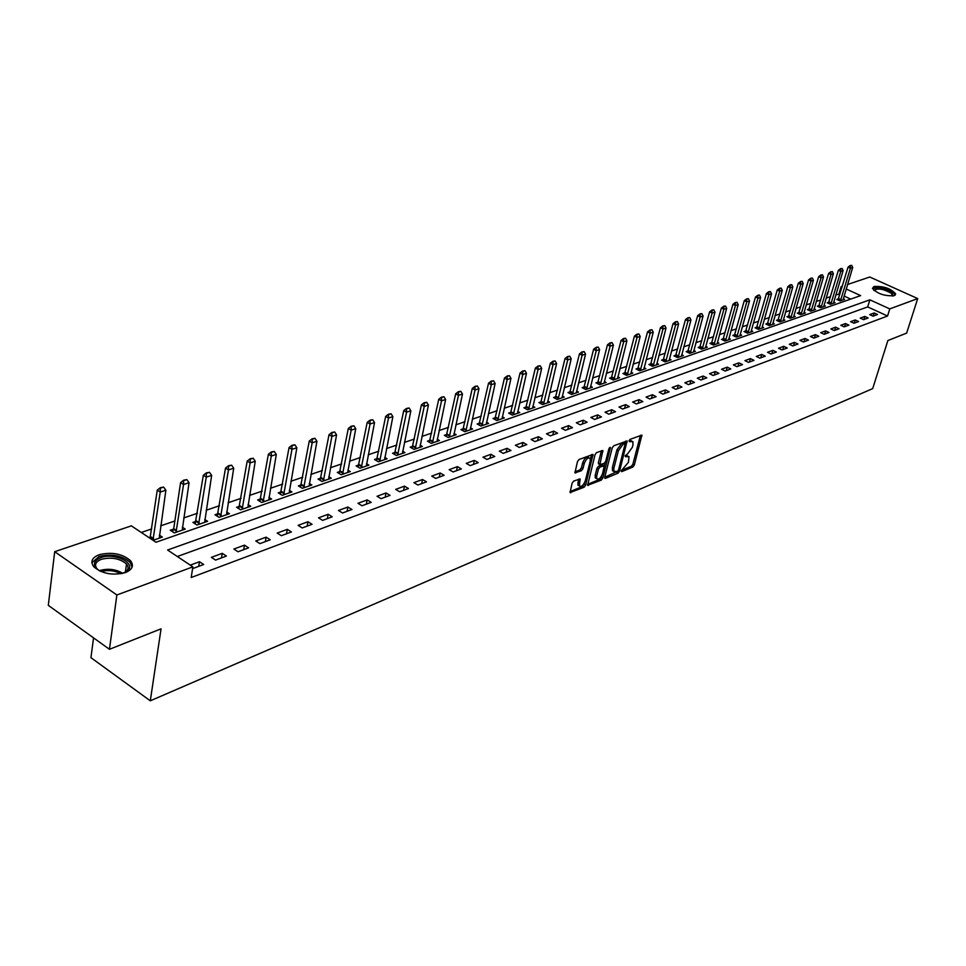 <?xml version="1.0" encoding="UTF-8"?>
<svg xmlns="http://www.w3.org/2000/svg" width="966" height="966" viewBox="0 0 966 966"><rect width="100%" height="100%" fill="white"/><g stroke="black" fill="none" stroke-linecap="round" stroke-linejoin="round"><path stroke-width="1.45" d="M621.21 470.853L621.669 471.674L632.875 467.025L634.336 464.996L641.883 435.098L630.037 439.373L628.999 440.81L629.446 441.655L632.887 441.595L632.959 444.915L632.332 447.33L627.598 453.863L625.087 455.892L625.545 456.713L628.999 456.64L628.431 462.303L621.21 470.853M99.208 554.713C111.911 551.731 122.356 553.723 130.519 560.691C134.177 565.653 132.451 569.626 125.326 572.621C112.781 575.724 102.311 573.816 93.919 566.909C90.043 561.765 91.818 557.696 99.208 554.713M873.928 286.504C883.564 285.984 890.809 288.436 895.651 293.881L894.238 295.693C884.627 296.248 877.37 293.797 872.467 288.339L873.928 286.504M573.659 481.092L572.114 483.217L570.061 492.563L584.104 487.238L585.638 485.137L593.064 454.406L579.02 459.49L577.463 461.615L574.951 472.833L581.411 470.72L582.957 468.607L584.213 463.571C586.133 458.838 588.113 457.123 590.178 458.427L590.238 461.168L585.336 480.742C583.404 485.475 581.411 487.178 579.359 485.862L580.107 478.955L573.659 481.092M847.556 284.499L869.786 277.013L917.7 298.579L906.651 333.101L887.875 340.551L872.684 388.622L150.298 700.809L161.056 628.83L109.448 649.297L116.874 594.984L54.7 551.695L131.364 525.854L155.961 542.252L860.67 295.608L846.204 289.003M917.7 298.579L889.783 308.903L869.883 299.822L167.589 550.016L192.85 566.861L116.874 594.984M192.85 566.861L191.208 577.499L887.549 316.015L889.783 308.903M604.728 477.24L605.404 478.411L618.119 473.135L619.604 471.094L627.115 440.943L613.736 445.797L612.227 447.874L604.728 477.24L617.721 471.263M601.311 480.102L587.606 485.318L595.056 454.66L596.59 452.559L602.869 450.53L599.862 464.61L604.221 463.306L605.73 461.229L608.906 448.743L610.427 447.415L602.82 478.025L601.311 480.102L599.838 479.293L587.582 484.352M887.549 316.015L867.697 306.898L177.321 556.513M874.206 312.972L869.702 314.626L873.035 316.16L877.526 314.493L874.206 312.972L873.24 316.087M864.799 316.437L860.223 318.116L863.568 319.674L868.132 317.983L864.799 316.437L863.821 319.577M855.236 319.963L850.587 321.678L853.956 323.236L858.593 321.521L855.236 319.963L854.258 323.127M845.516 323.55L840.794 325.288L844.175 326.87L848.885 325.119L845.516 323.55L844.55 326.725M835.638 327.184L830.845 328.959L834.238 330.553L839.031 328.778L835.638 327.184L834.672 330.396M825.604 330.891L820.726 332.678L824.143 334.296L829.009 332.497L825.604 330.891L824.638 334.115M815.401 334.647L810.438 336.47L813.867 338.112L818.818 336.277L815.401 334.647L814.423 337.907M805.028 338.474L799.981 340.334L803.434 341.988L808.47 340.117L805.028 338.474L804.05 341.759M794.475 342.362L789.343 344.258L792.82 345.925L797.928 344.029L794.475 342.362L793.509 345.671M783.74 346.323L778.524 348.243L782.013 349.934L787.218 348.001L783.74 346.323L782.774 349.644M772.824 350.344L767.523 352.3L771.025 354.003L776.326 352.035L772.824 350.344L771.858 353.701M761.727 354.437L756.33 356.43L759.856 358.157L765.241 356.152L761.727 354.437L760.761 357.818M750.425 358.603L744.931 360.62L748.481 362.371L753.963 360.342L750.425 358.603L749.459 362.009M738.93 362.842L733.339 364.894L736.901 366.669L742.492 364.593L738.93 362.842L737.964 366.271M727.229 367.152L721.542 369.254L725.128 371.041L730.803 368.927L727.229 367.152L726.275 370.606M715.323 371.548L709.527 373.685L713.137 375.484L718.921 373.335L715.323 371.548L714.357 375.025M703.2 376.015L697.307 378.189L700.918 380.012L706.81 377.827L703.2 376.015L702.234 379.529M690.859 380.568L684.846 382.778L688.48 384.625L694.482 382.403L690.859 380.568L689.893 384.106M678.277 385.205L672.167 387.463L675.826 389.334L681.924 387.064L678.277 385.205L677.323 388.767M665.477 389.926L659.235 392.22L662.918 394.116L669.136 391.81L665.477 389.926L664.523 393.524M652.424 394.732L646.073 397.074L649.768 398.994L656.107 396.64L652.424 394.732L651.47 398.366M639.13 399.634L632.658 402.025L636.377 403.969L642.837 401.566L639.13 399.634L638.176 403.293M625.582 404.633L618.989 407.06L622.72 409.029L629.301 406.589L625.582 404.633L624.64 408.316M611.768 409.729L605.042 412.204L608.797 414.197L615.511 411.709L611.768 409.729L610.826 413.448M597.688 414.909L590.83 417.445L594.609 419.461L601.456 416.926L597.688 414.909L596.746 418.664M583.331 420.21L576.34 422.782L580.131 424.835L587.111 422.239L583.331 420.21L582.401 423.989M568.684 425.608L561.548 428.24L565.364 430.305L572.488 427.672L568.684 425.608L567.754 429.423M553.747 431.114L546.466 433.794L550.306 435.895L557.575 433.203L553.747 431.114L552.83 434.966M538.509 436.729L531.083 439.47L534.935 441.595L542.349 438.854L538.509 436.729L537.591 440.617M522.956 442.464L515.373 445.266L519.249 447.415L526.82 444.614L522.956 442.464L522.038 446.389M507.078 448.321L499.337 451.17L503.238 453.356L510.966 450.494L507.078 448.321L506.172 452.269M490.873 454.298L482.976 457.208L486.888 459.43L494.773 456.495L490.873 454.298L489.979 458.282M474.318 460.396L466.252 463.378L470.188 465.624L478.242 462.629L474.318 460.396L473.425 464.417M457.413 466.626L449.178 469.669L453.126 471.951L461.362 468.896L457.413 466.626L456.532 470.696M440.146 473.002L431.73 476.105L435.702 478.424L444.119 475.296L440.146 473.002L439.276 477.095M422.504 479.498L413.895 482.674L417.892 485.029L426.489 481.841L422.504 479.498L421.635 483.64M404.464 486.152L395.662 489.4L399.683 491.779L408.473 488.518L404.464 486.152L403.607 490.33M386.026 492.95L377.03 496.27L381.063 498.685L390.047 495.353L386.026 492.95L385.18 497.164M367.177 499.905L357.963 503.298L362.021 505.761L371.21 502.344L367.177 499.905L366.331 504.155M347.881 507.017L338.474 510.483L342.544 512.982L351.95 509.493L347.881 507.017L347.06 511.304M328.15 514.286L318.514 517.836L322.608 520.384L332.232 516.81L328.15 514.286L327.341 518.621M307.961 521.737L298.096 525.371L302.213 527.943L312.066 524.297L307.961 521.737L307.164 526.108M287.288 529.356L277.194 533.075L281.323 535.695L291.406 531.952L287.288 529.356L286.504 533.775M266.121 537.156L255.785 540.972L259.926 543.629L270.263 539.801L266.121 537.156L265.348 541.624M244.446 545.15L233.857 549.05L238.022 551.767L248.6 547.843L244.446 545.15L243.686 549.654M222.24 553.337L211.385 557.346L215.563 560.099L226.406 556.066L222.24 553.337L221.492 557.889M192.584 568.624L203.669 564.506L199.479 561.729L190.254 565.134M839.925 294.147L835.868 294.787M830.543 296.61L826.123 298.12M820.762 299.955L816.234 301.501M810.812 303.36L806.187 304.942M800.717 306.814L795.972 308.444M790.442 310.327L785.575 311.994M780.009 313.902L775.022 315.604M769.395 317.536L764.287 319.275M758.6 321.231L753.371 323.018M747.624 324.987L742.274 326.81M736.466 328.802L730.972 330.686M725.116 332.69L719.489 334.61M713.572 336.639L707.8 338.607M701.811 340.66L695.894 342.689M689.857 344.753L683.795 346.83M677.685 348.919L671.467 351.044M665.296 353.158L658.909 355.343M652.678 357.468L646.133 359.714M639.83 361.864L633.116 364.17M626.753 366.343L619.858 368.698M613.422 370.908L606.358 373.323M599.838 375.557L592.593 378.032M586 380.29L578.562 382.838M571.908 385.12L564.265 387.728M557.527 390.035L549.69 392.715M542.868 395.046L534.814 397.799M527.919 400.165L519.66 402.991M512.68 405.382L504.192 408.292M497.128 410.707L488.41 413.69M481.261 416.129L472.302 419.196M465.057 421.671L455.855 424.823M448.526 427.334L439.071 430.57M431.645 433.106L421.925 436.439M414.414 439.011L404.416 442.428M396.809 445.036L386.521 448.55M378.817 451.194L368.239 454.805M360.439 457.473L349.559 461.205M341.638 463.909L330.457 467.737M322.427 470.478L310.919 474.427M302.781 477.204L290.935 481.261M282.688 484.087L270.48 488.265M262.124 491.126L249.554 495.425M241.077 498.323L228.133 502.755M219.524 505.701L206.193 510.265M197.462 513.248L183.721 517.945M174.858 520.988L160.706 525.83M151.698 528.909L141.278 532.471M850.72 299.098L844.079 296.055M838.488 298.844L836.785 299.436L840.046 300.945L844.622 299.351L843.27 298.736M828.864 302.189L827.125 302.781L830.41 304.302L835.059 302.684L833.682 302.056M819.071 305.57L817.321 306.174L820.617 307.719L825.338 306.065L823.95 305.425M809.134 309.011L807.359 309.627L810.679 311.185L815.473 309.506L814.06 308.854M799.027 312.513L797.24 313.141L800.56 314.699L805.439 313.008L804.014 312.332M788.763 316.075L786.94 316.703L790.297 318.285L795.247 316.558L793.798 315.882M778.318 319.686L776.483 320.326L779.852 321.92L784.887 320.169L783.414 319.468M767.716 323.356L765.845 324.008L769.226 325.627L774.346 323.839L772.86 323.127M756.921 327.1L755.038 327.752L758.431 329.382L763.635 327.571L762.138 326.846M745.957 330.891L744.037 331.555L747.455 333.21L752.755 331.362L751.222 330.626M734.788 334.755L732.856 335.431L736.297 337.098L741.671 335.226L740.125 334.478M723.449 338.692L721.481 339.368L724.935 341.058L730.405 339.151L728.847 338.378M711.894 342.689L709.913 343.377L713.379 345.079L718.946 343.135L717.364 342.362M700.145 346.758L698.14 347.446L701.618 349.185L707.293 347.205L705.675 346.408M688.19 350.9L686.15 351.6L689.652 353.351L695.423 351.334L693.793 350.525M676.019 355.114L673.954 355.826L677.48 357.589L683.348 355.548L681.682 354.715M663.642 359.4L661.541 360.125L665.079 361.912L671.056 359.823L669.366 358.978M651.024 363.759L648.898 364.496L652.461 366.307L658.546 364.194L656.832 363.325M638.188 368.215L636.026 368.952L639.601 370.787L645.807 368.626L644.056 367.744M625.099 372.743L622.913 373.492L626.511 375.351L632.827 373.154L631.064 372.236M611.78 377.356L609.57 378.117L613.181 380L619.604 377.754L617.817 376.825M598.208 382.053L595.962 382.826L599.596 384.734L606.141 382.451L604.318 381.498M584.382 386.847L582.1 387.632L585.746 389.552L592.424 387.233L590.564 386.255M570.278 391.725L567.972 392.522L571.63 394.466L578.441 392.099L576.557 391.097M555.909 396.7L553.566 397.509L557.249 399.489L564.192 397.062L562.272 396.048M541.262 401.771L538.883 402.593L542.59 404.597L549.666 402.134L547.71 401.083M526.325 406.94L523.91 407.785L527.629 409.801L534.85 407.29L532.858 406.215M511.099 412.216L508.635 413.074L512.378 415.126L519.732 412.554L517.716 411.456M495.546 417.602L493.046 418.471L496.814 420.548L504.324 417.928L502.26 416.793M479.691 423.096L477.156 423.965L480.935 426.078L488.591 423.41L486.502 422.239M463.511 428.699L460.927 429.592L464.731 431.717L472.543 429.001L470.418 427.805M446.992 434.41L444.372 435.328L448.188 437.489L456.169 434.7L453.996 433.48M430.124 440.255L427.455 441.184L431.295 443.37L439.445 440.532L437.236 439.276M412.905 446.22L410.188 447.161L414.04 449.383L422.371 446.485L420.113 445.181M395.311 452.317L392.558 453.271L396.422 455.517L404.935 452.559L402.629 451.219M377.332 458.536L374.53 459.502L378.418 461.796L387.112 458.765L384.77 457.389M358.966 464.9L356.116 465.878L360.028 468.208L368.903 465.105L366.512 463.692M340.201 471.396L337.303 472.398L341.227 474.753L350.296 471.589L347.857 470.128M321.002 478.037L318.055 479.064L321.992 481.454L331.278 478.218L328.79 476.721M301.38 484.835L298.373 485.874L302.334 488.313L311.825 485.004L309.277 483.447M281.299 491.791L278.244 492.853L282.217 495.317L291.937 491.935L289.329 490.33M260.76 498.903L257.644 499.977L261.641 502.489L271.579 499.024L268.922 497.369M239.737 506.184L236.573 507.283L240.582 509.831L250.749 506.281L248.033 504.566M218.219 513.634L214.983 514.757L219.016 517.341L229.425 513.707L226.648 511.932M196.183 521.266L192.886 522.401L196.931 525.033L207.593 521.314L204.756 519.479M173.614 529.078L170.257 530.237L174.315 532.918L185.243 529.114L182.32 527.207M150.491 537.084L148.981 537.603M159.354 535.116L162.336 537.096L153.051 540.32M93.557 637.874L90.937 657.665L150.298 700.809M109.448 649.297L48.3 605.356L54.7 551.695M838.995 293.712L841.108 286.673L842.292 286.274M842.038 287.095L841.108 286.673M867.697 306.898L869.883 299.822M199.479 561.729L198.755 566.33M627.731 455.952L625.533 455.324L627.006 456.121M631.619 440.907L629.434 440.279L630.919 441.076M621.392 470.37L631.414 466.228L632.875 464.211L640.446 435.28M625.05 443.527L625.678 441.1M617.528 471.372L618.566 469.947L625.159 443.635L623.167 444.143L618.373 450.736L613.857 468.269L613.917 471.493L617.528 471.372M624.869 443.491L623.239 442.73L624.724 443.527M613.869 471.384L612.444 470.684L612.384 467.459L616.888 449.927L621.681 443.346L623.239 442.73M598.811 464.03L598.352 462.774L601.42 450.663M605.066 462.569L604.269 465.721M601.697 475.803L601.335 477.216L602.82 478.025M596.698 475.996L596.746 478.665C598.751 479.921 600.695 478.23 602.579 473.582L604.293 465.769L599.946 467.085L598.425 469.174L596.698 475.996L595.213 475.175L595.261 477.844L596.42 478.484M603.871 465.54L602.144 464.779L603.629 465.588M595.213 475.175L596.94 468.353L598.461 466.264L602.144 464.779M599.838 479.293L601.335 477.216M579.081 485.705L577.873 485.029L578.634 479.064M588.958 457.763L588.668 457.606C586.616 456.29 584.623 458.005 582.703 462.738L584.213 463.571M574.915 471.891L579.902 469.887L581.447 467.773L582.703 462.738M590.419 459.285L591.615 454.527M570.037 491.609L582.619 486.405L584.515 482.855M843.052 299.895L852.7 267.485L850.418 268.234L840.456 300.8M850.563 265.735L851.698 265.36L850.165 265.553L850.418 268.234L848.039 267.159L837.981 299.991M852.7 267.485L851.698 265.36M850.165 265.553L848.039 267.159M833.465 303.239L843.113 270.601L840.794 271.349L830.832 304.157M840.951 268.826L842.111 268.451L840.553 268.645L840.794 271.349L838.403 270.275L828.345 303.348M843.113 270.601L842.111 268.451M840.553 268.645L838.403 270.275M823.732 306.633L833.38 273.752L831.026 274.513L821.064 307.562M831.183 271.977L832.354 271.591L830.784 271.796L831.026 274.513L828.623 273.426L818.552 306.753M833.38 273.752L832.354 271.591M830.784 271.796L828.623 273.426M813.843 310.074L823.491 276.964L821.088 277.737L811.126 311.028M821.257 275.177L822.452 274.791L820.846 274.996L821.088 277.737L818.685 276.638L808.602 310.207M823.491 276.964L822.452 274.791M820.846 274.996L818.685 276.638M803.797 313.576L813.432 280.225L811.005 281.009L801.031 314.542M811.162 278.425L812.382 278.039L810.764 278.244L811.005 281.009L808.578 279.899L798.496 313.733M813.432 280.225L812.382 278.039M810.764 278.244L808.578 279.899M873.868 290.355C871.127 285.996 887.126 288.037 892.318 292.686L892.946 295.994M892.524 296.043L891.461 293.35C883.069 288.749 877.309 287.844 874.194 290.621M895.24 295.113L893.586 292.758C885.085 287.735 878.046 286.274 872.467 288.375M99.884 571.063C92.35 565.835 92.639 561.367 100.73 557.636C114.785 552.141 137.57 563.854 126.957 571.22L122.163 573.514M124.457 572.681L125.701 571.872C128.526 569.517 128.792 566.909 126.498 564.047C119.929 558.457 111.573 556.875 101.418 559.29C95.513 561.681 94.1 564.941 97.18 569.046L97.868 569.759M132.076 567.223L130.168 562.429C122.054 555.498 111.682 553.518 99.063 556.501L91.867 562.767M793.581 317.138L803.217 283.533L800.742 284.342L790.768 318.116M800.911 281.734L802.154 281.335L800.5 281.541L800.742 284.342L798.302 283.219L788.22 317.307M803.217 283.533L802.154 281.335M800.5 281.541L798.302 283.219M783.197 320.748L792.832 286.902L790.309 287.723L780.347 321.75M790.49 285.091L791.746 284.68L790.079 284.898L790.309 287.723L787.87 286.588L777.775 320.929M792.832 286.902L791.746 284.68M790.079 284.898L787.87 286.588M772.643 324.431L782.267 290.331L779.707 291.164L769.745 325.445M779.888 288.508L781.168 288.097L779.477 288.315L779.707 291.164L777.244 290.017L767.161 324.624M782.267 290.331L781.168 288.097M779.477 288.315L777.244 290.017M761.92 328.174L771.532 293.809L768.924 294.654L758.962 329.201M769.105 291.986L770.409 291.563L768.695 291.792L768.924 294.654L766.449 293.495L756.366 328.38M771.532 293.809L770.409 291.563M768.695 291.792L766.449 293.495M751.005 331.966L760.604 297.359L757.96 298.216L747.998 333.016M758.141 295.511L759.469 295.089L757.73 295.318L757.96 298.216L755.472 297.045L745.378 332.207M760.604 297.359L759.469 295.089M757.73 295.318L755.472 297.045M739.908 335.842L749.495 300.957L746.803 301.827L736.853 336.905M746.996 299.11L748.348 298.675L746.573 298.905L746.803 301.827L744.303 300.643L734.22 336.083M749.495 300.957L748.348 298.675M746.573 298.905L744.303 300.643M728.618 339.766L738.193 304.628L735.452 305.51L725.514 340.853M735.657 302.756L737.022 302.322L735.235 302.563L735.452 305.51L732.94 304.314L722.858 340.044M738.193 304.628L737.022 302.322M735.235 302.563L732.94 304.314M717.146 343.775L726.698 308.347L723.908 309.253L713.983 344.874M724.114 306.476L725.502 306.029L723.691 306.282L723.908 309.253L721.373 308.045L711.302 344.065M726.698 308.347L725.502 306.029M723.691 306.282L721.373 308.045M705.458 347.845L714.997 312.151L712.147 313.069L702.246 348.968M712.365 310.267L713.789 309.808L711.942 310.062L712.147 313.069L709.612 311.849L699.541 348.146M714.997 312.151L713.789 309.808M711.942 310.062L709.612 311.849M693.564 351.986L703.079 316.015L700.193 316.945L690.292 353.121M700.41 314.119L701.859 313.648L699.988 313.914L700.193 316.945L697.645 315.713L687.587 352.312M703.079 316.015L701.859 313.648M699.988 313.914L697.645 315.713M681.465 356.2L690.956 319.939L688.009 320.893L678.132 357.36M688.239 318.043L689.712 317.56L687.816 317.826L688.009 320.893L685.449 319.637L675.403 356.551M690.956 319.939L689.712 317.56M687.816 317.826L685.449 319.637M669.148 360.487L678.615 323.948L675.62 324.914L665.755 361.67M675.85 322.028L677.347 321.545L675.415 321.823L675.62 324.914L673.036 323.646L663.002 360.861M678.615 323.948L677.347 321.545M675.415 321.823L673.036 323.646M656.614 364.858L666.045 328.017L662.99 329.008L653.161 366.066M663.231 326.097L664.765 325.602L662.797 325.88L662.99 329.008L660.406 327.728L650.384 365.257M666.045 328.017L664.765 325.602M662.797 325.88L660.406 327.728M643.851 369.314L653.245 332.171L650.142 333.173L640.325 370.533M650.384 330.239L651.941 329.744L649.949 330.022L650.142 333.173L647.534 331.881L637.536 369.724M653.245 332.171L651.941 329.744M649.949 330.022L647.534 331.881M630.846 373.842L640.204 336.397L637.041 337.424L627.26 375.086M637.294 334.453L638.876 333.946L636.86 334.236L637.041 337.424L634.42 336.108L624.447 374.289M640.204 336.397L638.876 333.946M636.86 334.236L634.42 336.108M617.6 378.455L626.922 340.708L623.698 341.759L613.941 379.735M623.964 338.752L625.57 338.233L623.529 338.535L623.698 341.759L621.066 340.418L611.116 378.926M626.922 340.708L625.57 338.233M623.529 338.535L621.066 340.418M604.1 383.164L613.398 345.091L610.101 346.166L600.381 384.456M610.379 343.135L612.021 342.604L609.932 342.906L610.101 346.166L607.457 344.814L597.531 383.659M613.398 345.091L612.021 342.604M609.932 342.906L607.457 344.814M590.359 387.946L599.596 349.571L596.251 350.658L586.567 389.274M596.529 347.591L598.208 347.06L596.082 347.374L596.251 350.658L593.595 349.294L583.693 388.477M599.596 349.571L598.208 347.06M596.082 347.374L593.595 349.294M576.34 392.836L585.541 354.124L582.124 355.234L572.476 394.176M582.413 352.143L584.116 351.6L581.967 351.914L582.124 355.234L579.455 353.858L569.578 393.379M585.541 354.124L584.116 351.6M581.967 351.914L579.455 353.858M562.055 397.811L571.208 358.772L567.73 359.907L558.119 399.175M568.02 356.78L569.759 356.225L567.573 356.551L567.73 359.907L565.038 358.507L555.209 398.39M571.208 358.772L569.759 356.225M567.573 356.551L565.038 358.507M547.505 402.882L556.597 363.518L553.047 364.665L543.484 404.283M553.349 361.513L555.124 360.946L552.89 361.272L553.047 364.665L550.342 363.252L540.549 403.498M556.597 363.518L555.124 360.946M552.89 361.272L550.342 363.252M532.652 408.05L541.685 368.348L538.062 369.519L528.559 409.487M538.376 366.331L540.187 365.752L537.917 366.102L538.062 369.519L535.357 368.094L525.589 408.703M541.685 368.348L540.187 365.752M537.917 366.102L535.357 368.094M517.51 413.327L526.482 373.287L522.787 374.482L513.332 414.788M523.101 371.258L524.961 370.666L522.654 371.016L522.787 374.482L520.058 373.021L510.35 414.016M526.482 373.287L524.961 370.666M522.654 371.016L520.058 373.021M502.066 418.713L510.966 378.31L507.198 379.529L497.804 420.198M507.524 376.281L509.408 375.665L507.065 376.028L507.198 379.529L504.457 378.068L494.797 419.425M510.966 378.31L509.408 375.665M507.065 376.028L504.457 378.068M486.296 424.207L495.135 383.442L491.283 384.697L481.949 425.716M491.622 381.401L493.554 380.785L491.163 381.159L491.283 384.697L488.53 383.2L478.919 424.955M495.135 383.442L493.554 380.785M491.163 381.159L488.53 383.2M470.213 429.81L478.979 388.682L475.055 389.962L465.781 431.355M475.393 386.629L477.361 386.002L474.934 386.376L475.055 389.962L472.277 388.453L462.726 430.595M478.979 388.682L477.361 386.002M474.934 386.376L472.277 388.453M453.803 435.533L462.485 394.031L458.464 395.335L449.275 437.115M458.826 391.967L460.83 391.327L458.367 391.713L458.464 395.335L455.686 393.802L446.195 436.354M462.485 394.031L460.83 391.327M458.367 391.713L455.686 393.802M437.043 441.365L445.628 399.501L441.534 400.83L432.418 442.983M441.909 397.424L443.962 396.76L441.438 397.171L441.534 400.83L438.745 399.272L429.315 442.235M445.628 399.501L443.962 396.76M441.438 397.171L438.745 399.272M419.932 447.33L428.421 405.08L424.243 406.432L415.199 448.985M424.629 402.991L426.718 402.315L424.159 402.737L424.243 406.432L421.43 404.863L412.071 448.248M428.421 405.08L426.718 402.315M424.159 402.737L421.43 404.863M402.448 453.428L410.852 410.779L406.577 412.168L397.618 455.107M406.964 408.69L409.101 407.99L406.493 408.425L406.577 412.168L403.752 410.574L394.466 454.382M410.852 410.779L409.101 407.99M406.493 408.425L403.752 410.574M384.589 459.647L392.884 416.612L388.513 418.024L379.662 461.362M388.924 414.499L391.109 413.798L388.453 414.233L388.513 418.024L385.675 416.406L376.474 460.649M392.884 416.612L391.109 413.798M388.453 414.233L385.675 416.406M366.343 466.01L374.53 422.565L370.063 424.014L361.296 467.761M370.485 420.439L372.719 419.727L370.002 420.174L370.063 424.014L367.213 422.359L358.096 467.061M374.53 422.565L372.719 419.727M370.002 420.174L367.213 422.359M347.688 472.507L355.754 428.65L351.189 430.124L342.544 474.294M351.624 426.525L353.906 425.789L351.141 426.248L351.189 430.124L348.328 428.457L339.308 473.606M355.754 428.65L353.906 425.789M351.141 426.248L348.328 428.457M328.621 479.148L336.566 434.869L331.893 436.39L323.356 480.983M332.34 432.732L334.683 431.983L331.857 432.454L331.893 436.39L329.02 434.688L320.096 480.307M336.566 434.869L334.683 431.983M331.857 432.454L329.02 434.688M309.132 485.946L316.933 441.233L312.163 442.79L303.735 487.818M312.622 439.095L315.013 438.322L312.139 438.805L312.163 442.79L309.265 441.064L300.45 487.154M316.933 441.233L315.013 438.322M312.139 438.805L309.265 441.064M289.184 492.889L296.852 447.753L291.961 449.335L283.678 494.809M292.432 445.592L294.884 444.807L291.949 445.302L291.961 449.335L289.063 447.584L280.357 494.157M296.852 447.753L294.884 444.807M291.949 445.302L289.063 447.584M268.777 500.002L276.3 454.418L271.289 456.037L263.138 501.97M271.784 452.245L274.284 451.448L271.301 451.955L271.289 456.037L268.379 454.262L259.806 501.33M276.3 454.418L274.284 451.448M271.301 451.955L268.379 454.262M247.9 507.271L255.253 461.241L250.134 462.895L242.128 509.287M250.641 459.067L253.201 458.234L250.158 458.765L250.134 462.895L247.211 461.096L238.759 508.671M255.253 461.241L253.201 458.234M250.158 458.765L247.211 461.096M226.527 514.721L233.712 468.22L228.471 469.923L220.622 516.786M228.99 466.035L231.623 465.189L228.507 465.733L228.471 469.923L225.525 468.099L217.217 516.182M233.712 468.22L231.623 465.189M228.507 465.733L225.525 468.099M204.647 522.352L211.651 475.381L206.277 477.119L198.585 524.453M206.821 473.183L209.501 472.314L206.326 472.881L206.277 477.119L203.331 475.26L195.168 523.886M211.651 475.381L209.501 472.314M206.326 472.881L203.331 475.26M182.224 530.153L189.046 482.71L183.54 484.497L176.029 532.314M184.095 480.513L186.849 479.619L183.6 480.199L183.54 484.497L180.582 482.602L173.723 528.631L172.576 531.771M189.046 482.71L186.849 479.619M183.6 480.199L180.582 482.602M159.269 538.159L165.874 490.221L160.235 492.056L152.954 540.26M160.815 488.011L163.64 487.106L160.32 487.697L160.235 492.056L157.265 490.124L150.02 538.303M165.874 490.221L163.64 487.106M160.32 487.697L157.265 490.124M640.422 435.364L641.895 436.149M632.875 464.211L634.336 464.996M631.414 466.228L632.875 467.025M625.654 441.184L627.139 441.981M618.385 470.418L619.604 471.094M616.658 472.338L618.119 473.135M604.668 478.001L605.404 478.411M621.681 443.346L623.167 444.143M616.888 449.927L618.373 450.736M612.384 467.459L613.857 468.269M587.533 485.077L588.294 485.5M601.395 450.748L602.893 451.569M598.352 462.774L599.838 463.595M609.51 447.632L610.44 448.139M598.461 466.264L599.946 467.085M596.94 468.353L598.425 469.174M578.634 479.112L580.119 479.945M577.813 482.372L579.31 483.205M581.447 467.773L582.957 468.607M579.902 469.887L581.411 470.72M574.879 472.591L575.664 473.026M591.59 454.624L593.088 455.445M584.152 484.304L585.638 485.137M582.619 486.405L584.104 487.238M569.988 492.322L570.773 492.757M838.44 298.989L840.782 300.076M838.597 298.542L840.951 299.629M828.804 302.322L831.158 303.421M828.973 301.875L831.328 302.974M819.011 305.715L821.39 306.814M819.18 305.268L821.559 306.367M809.073 309.156L811.464 310.267M809.242 308.709L811.621 309.82M798.967 312.658L801.369 313.781M799.136 312.199L801.538 313.334M99.945 570.495C108.168 568.25 115.787 569.191 122.803 573.321M121.016 573.744C114.676 570.532 107.987 569.795 100.947 571.522M788.703 316.208L791.106 317.355M788.872 315.761L791.275 316.896M778.258 319.831L780.685 320.978M778.427 319.372L780.854 320.519M767.656 323.501L770.083 324.673M767.825 323.042L770.252 324.202M756.861 327.245L759.312 328.416M757.03 326.774L759.481 327.945M745.885 331.048L748.348 332.232M746.066 330.565L748.517 331.761M734.728 334.912L737.203 336.108M734.897 334.429L737.372 335.637M723.377 338.837L725.864 340.056M723.558 338.354L726.034 339.573M711.833 342.833L714.333 344.065M712.002 342.35L714.502 343.582M700.084 346.903L702.596 348.146M700.253 346.42L702.765 347.663M688.13 351.044L690.654 352.3M688.299 350.561L690.823 351.817M675.958 355.259L678.494 356.539M676.14 354.764L678.663 356.043M663.57 359.557L666.117 360.837M663.751 359.05L666.298 360.342M650.963 363.928L653.523 365.22M651.132 363.421L653.692 364.725M638.115 368.372L640.687 369.688M638.297 367.865L640.869 369.181M625.038 372.9L627.622 374.228M625.219 372.393L627.803 373.721M611.72 377.513L614.316 378.865M611.889 376.994L614.497 378.346M598.147 382.222L600.755 383.587M598.316 381.691L600.937 383.067M584.309 387.004L586.942 388.392M584.49 386.485L587.111 387.861M570.218 391.894L572.862 393.295M570.399 391.363L573.031 392.764M555.848 396.869L558.505 398.282M556.03 396.338L558.674 397.75M541.202 401.941L543.87 403.377M541.383 401.397L544.039 402.834M526.265 407.121L528.945 408.57M526.434 406.565L529.114 408.026M511.026 412.397L513.719 413.871M511.207 411.842L513.9 413.315M495.486 417.771L498.19 419.268M495.667 417.227L498.371 418.713M479.619 423.265L482.348 424.786M479.8 422.71L482.529 424.219M463.439 428.88L466.18 430.413M463.62 428.312L466.349 429.846M446.92 434.591L449.673 436.149M447.101 434.024L449.842 435.581M430.051 440.436L432.816 442.017M430.232 439.868L432.997 441.438M412.832 446.401L415.609 448.007M413.013 445.821L415.791 447.427M395.239 452.499L398.028 454.117M395.42 451.907L398.209 453.537M377.271 458.717L380.061 460.371M377.452 458.125L380.242 459.78M358.905 465.081L361.707 466.759M359.086 464.489L361.888 466.155M340.129 471.589L342.954 473.28M340.31 470.985L343.135 472.676M320.929 478.23L323.767 479.957M321.11 477.627L323.948 479.341M301.307 485.029L304.157 486.779M301.489 484.413L304.338 486.164M281.227 491.984L284.089 493.759M281.408 491.368L284.27 493.131M260.687 499.096L263.561 500.907M260.868 498.468L263.742 500.267M239.665 506.377L242.551 508.213M239.846 505.749L242.732 507.573M218.147 513.84L221.045 515.699M218.328 513.2L221.226 515.047M196.11 521.471L199.02 523.355M196.291 520.819L199.201 522.715M173.542 529.283L176.464 531.203M173.723 528.631L176.645 530.551M150.418 537.301L153.352 539.245M150.599 536.637L153.534 538.581M612.444 470.684L613.917 471.493M598.377 463.789L599.862 464.61M595.261 477.844L596.746 478.665M577.873 485.029L579.359 485.862M892.487 296.043L892.777 295.137M125.375 572.101L126.498 564.047M125.701 571.872L126.957 571.22"/></g></svg>
